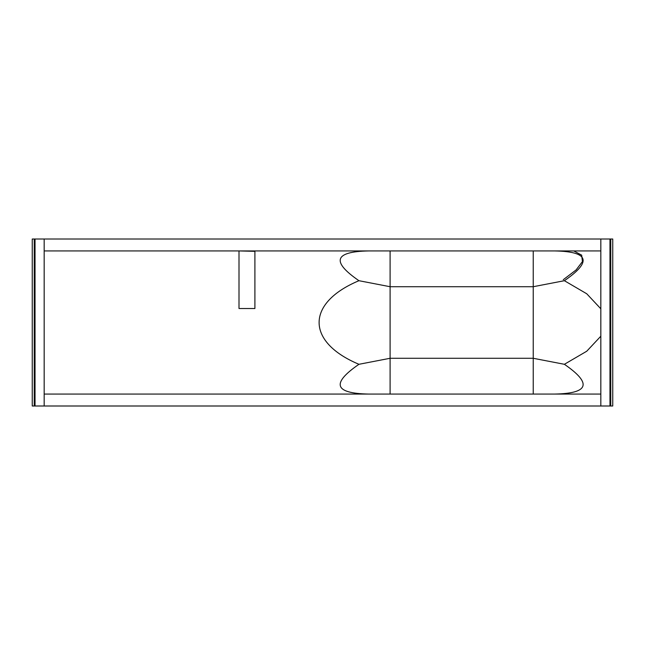 <?xml version="1.0" encoding="UTF-8"?>
<svg xmlns="http://www.w3.org/2000/svg" width="645" height="645" viewBox="0 0 645 645"><rect width="100%" height="100%" fill="white"/><g stroke="black" fill="none" stroke-linecap="round" stroke-linejoin="round"><path stroke-width="0.97" d="M600.826 239.005L610.759 239.005L610.759 405.995L600.826 405.995L600.826 239.005L44.174 239.005L44.174 405.995L32.25 405.995L32.25 239.005L44.174 239.005M600.826 250.929L44.174 250.929M600.826 405.995L44.174 405.995M600.826 394.071L44.174 394.071M368.722 394.071C334.295 393.418 331.03 383.493 358.942 364.296L390.096 358.281L533.23 358.281L564.383 364.296L586.74 351.227L600.826 336.206M368.722 250.929C334.295 251.582 331.03 261.507 358.942 280.704C305.827 302.973 305.827 342.027 358.942 364.296M600.826 308.794L586.74 293.773L564.383 280.704C592.287 261.507 589.03 251.582 554.603 250.929M564.383 364.296C592.287 383.493 589.03 393.418 554.603 394.071M358.942 280.704L390.096 286.719L390.096 394.071M390.096 250.929L390.096 286.719L533.23 286.719L533.23 394.071M533.23 250.929L533.23 286.719L564.383 280.704M563.287 279.704L576.082 269.949L582.435 261.596L581.677 255.146L573.768 250.929M610.759 239.005L612.75 239.005L612.75 405.995L610.759 405.995M34.241 405.995L34.241 239.005M239.005 251.332L239.005 308.512L254.904 308.512L254.904 251.332L239.005 250.929L254.904 251.332M609.968 239.005L609.968 405.995M35.032 405.995L35.032 239.005"/></g></svg>
